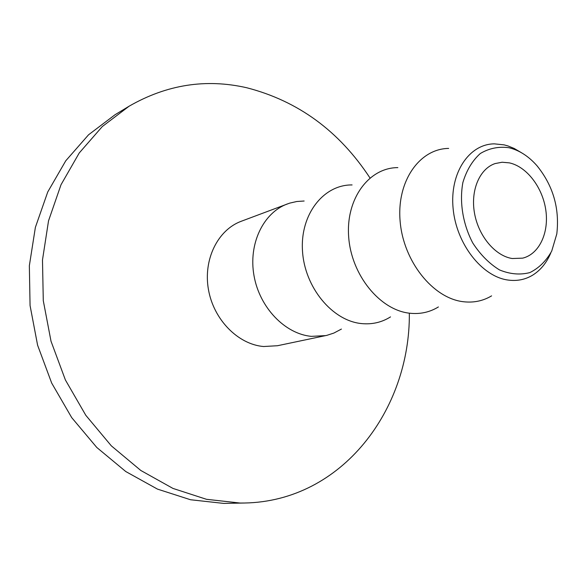 <?xml version="1.0" encoding="UTF-8"?>
<svg xmlns="http://www.w3.org/2000/svg" width="587" height="587" viewBox="0 0 587 587"><rect width="100%" height="100%" fill="white"/><g stroke="black" fill="none" stroke-linecap="round" stroke-linejoin="round"><path stroke-width="0.88" d="M521.527 152.759L514.219 148.474L507.938 145.928L504.13 144.872L494.313 143.852C469.072 144.057 449.627 172.967 453.105 208.414C456.275 243.847 481.92 276.616 508.041 280.05C516.971 281.268 525.145 279.661 532.563 275.215C540.48 270.306 546.541 262.932 550.738 253.085M508.929 147.719C519.224 150.206 528.557 156.186 536.922 165.666C553.115 185.639 559.741 208.392 556.799 233.934L551.721 251.089C546.189 260.958 538.903 268.127 529.87 272.581C520.126 275.112 510.015 274.232 499.522 269.932C489.294 263.666 480.386 254.692 472.777 243.003C462.857 224.117 459.261 201.95 462.886 182.491C466.555 170.325 472.352 160.677 480.283 153.537C489.088 148.269 498.642 146.332 508.929 147.719M509.377 162.87C526.818 166.657 542.63 187.466 545.815 210.161C549.124 232.856 539.204 254.149 522.672 258.148L512.224 258.522C495.237 255.954 478.515 236.143 474.509 213.206C470.378 190.283 479.66 168.667 495.135 163.56L502.112 162.239L509.377 162.87M491.59 295.87C482.998 300.999 473.548 302.943 463.224 301.711C433.023 298.262 403.452 261.501 400.143 221.446C396.482 181.368 419.47 148.702 448.659 148.416M409.344 313.179C410.225 409.425 342.243 501.225 244.64 503.015L240.134 503.044L206.499 499.31L172.96 488.421L140.799 470.466L111.325 445.841L85.812 415.31L65.399 379.972L51.018 341.23L43.284 300.669L42.484 259.982L48.53 220.829L61.019 184.722L79.245 152.965L102.292 126.557L129.118 106.196C166.737 84.594 205.934 78.445 246.716 87.742C298.115 100.993 339.205 131.07 369.979 177.956M341.421 329.072L333.842 333.078L326.871 335.346L277.468 345.728L263.57 346.521C238.058 344.408 213.624 319.658 208.444 289.538C203.08 259.439 217.858 229.855 241.235 221.277L289.655 203.139L296.802 201.502L304.139 201.011M244.64 503.015L223.735 503.404L190.526 499.75L157.455 489.103L125.779 471.544L96.782 447.463L71.709 417.621L51.685 383.076L37.597 345.2L30.062 305.534L29.35 265.713L35.381 227.367L47.745 191.964L65.766 160.787L88.542 134.805L115.045 114.729L129.118 106.196M438.408 306.942C429.721 312.262 420.138 314.353 409.667 313.216C379.936 310.127 351.283 275.061 348.671 236.869C345.714 198.655 369.003 167.589 397.847 167.618M390.509 316.892C381.748 322.395 372.07 324.618 361.467 323.576C332.242 320.796 304.47 287.219 302.481 250.708C300.14 214.174 323.65 184.575 352.09 184.934M325.675 335.61L311.359 336.358C285.055 333.981 259.601 307.647 254.017 275.743C248.242 243.862 263.299 212.743 287.337 203.946"/></g></svg>
